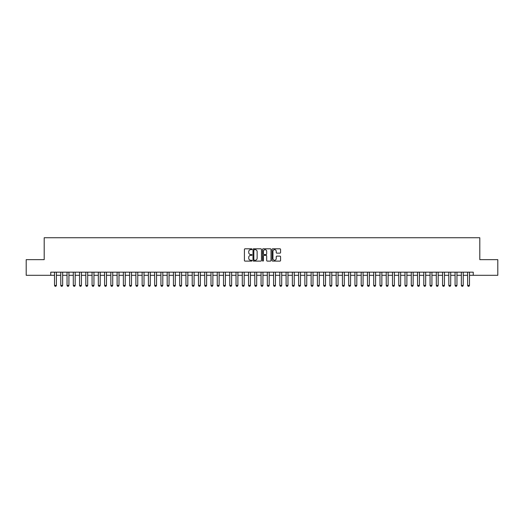<?xml version="1.0" encoding="UTF-8"?>
<svg xmlns="http://www.w3.org/2000/svg" width="524" height="524" viewBox="0 0 524 524"><rect width="100%" height="100%" fill="white"/><g stroke="black" fill="none" stroke-linecap="round" stroke-linejoin="round"><path stroke-width="0.79" d="M251.985 249.247A0.432 0.432 0 0 0 251.559 248.815L245.029 248.815A0.616 0.616 0 0 0 244.413 249.431L244.413 260.487A0.616 0.616 0 0 0 245.029 261.103L251.559 261.103A0.432 0.432 0 0 0 251.985 260.67A0.432 0.432 0 0 0 251.559 260.245L250.714 260.245A1.965 1.965 0 0 1 248.743 258.273L248.743 257.356A1.965 1.965 0 0 1 250.714 255.391L251.559 255.391A0.432 0.432 0 0 0 251.985 254.959A0.432 0.432 0 0 0 251.559 254.526L250.714 254.526A1.965 1.965 0 0 1 248.743 252.561L248.743 251.644A1.965 1.965 0 0 1 250.714 249.673L251.559 249.673A0.432 0.432 0 0 0 251.985 249.247M279.954 253.144A0.616 0.616 0 0 0 280.569 252.535L280.569 249.431A0.616 0.616 0 0 0 279.954 248.815L272.703 248.815A0.616 0.616 0 0 0 272.094 249.431L272.094 260.487A0.616 0.616 0 0 0 272.703 261.103L279.954 261.103A0.616 0.616 0 0 0 280.569 260.487L280.569 256.74A0.616 0.616 0 0 0 279.954 256.125L276.849 256.125A0.616 0.616 0 0 0 276.24 256.74L276.24 258.601A1.644 1.644 0 0 1 274.596 260.245A1.644 1.644 0 0 1 272.952 258.601L272.952 251.317A1.644 1.644 0 0 1 274.596 249.673A1.644 1.644 0 0 1 276.24 251.317L276.24 252.535A0.616 0.616 0 0 0 276.849 253.144L279.954 253.144M50.763 275.303L26.2 275.303L26.2 259.655L44.193 259.655L44.193 237.745L479.807 237.745L479.807 259.655L497.8 259.655L497.8 275.303L473.238 275.303L473.238 272.172L50.763 272.172L50.763 275.303L54.522 275.303M261.463 249.431A0.616 0.616 0 0 0 260.847 248.815L253.596 248.815A0.616 0.616 0 0 0 252.987 249.431L252.987 260.487A0.616 0.616 0 0 0 253.596 261.103L260.847 261.103A0.616 0.616 0 0 0 261.463 260.487L261.463 249.431M263.153 248.815L270.404 248.815A0.616 0.616 0 0 1 271.013 249.431L271.013 260.487A0.616 0.616 0 0 1 270.404 261.103L267.299 261.103A0.616 0.616 0 0 1 266.683 260.487L266.683 256A0.616 0.616 0 0 0 266.068 255.391L264.011 255.391A0.616 0.616 0 0 0 263.395 256L263.395 260.67A0.432 0.432 0 0 1 262.969 261.103A0.432 0.432 0 0 1 262.537 260.67L262.537 249.431A0.616 0.616 0 0 1 263.153 248.815M56.395 275.303L60.777 275.303M62.657 275.303L67.039 275.303M68.919 275.303L73.295 275.303M75.174 275.303L79.556 275.303M81.436 275.303L85.818 275.303M87.691 275.303L92.073 275.303M93.953 275.303L98.335 275.303M100.208 275.303L104.59 275.303M106.47 275.303L110.852 275.303M112.725 275.303L117.107 275.303M118.987 275.303L123.369 275.303M125.243 275.303L129.625 275.303M131.504 275.303L135.886 275.303M137.766 275.303L142.142 275.303M144.021 275.303L148.403 275.303M150.283 275.303L154.659 275.303M156.538 275.303L160.92 275.303M162.8 275.303L167.182 275.303M169.056 275.303L173.437 275.303M175.317 275.303L179.699 275.303M181.573 275.303L185.954 275.303M187.834 275.303L192.216 275.303M194.09 275.303L198.472 275.303M200.351 275.303L204.733 275.303M206.607 275.303L210.989 275.303M212.868 275.303L217.25 275.303M219.13 275.303L223.506 275.303M225.386 275.303L229.767 275.303M231.647 275.303L236.029 275.303M237.903 275.303L242.285 275.303M244.164 275.303L248.546 275.303M250.42 275.303L254.802 275.303M256.681 275.303L261.063 275.303M262.937 275.303L267.319 275.303M269.198 275.303L273.58 275.303M275.454 275.303L279.836 275.303M281.716 275.303L286.097 275.303M287.971 275.303L292.353 275.303M294.233 275.303L298.615 275.303M300.494 275.303L304.87 275.303M306.75 275.303L311.132 275.303M313.011 275.303L317.393 275.303M319.267 275.303L323.649 275.303M325.528 275.303L329.91 275.303M331.784 275.303L336.166 275.303M338.046 275.303L342.427 275.303M344.301 275.303L348.683 275.303M350.563 275.303L354.945 275.303M356.818 275.303L361.2 275.303M363.08 275.303L367.462 275.303M369.341 275.303L373.717 275.303M375.597 275.303L379.979 275.303M381.858 275.303L386.234 275.303M388.114 275.303L392.496 275.303M394.376 275.303L398.757 275.303M400.631 275.303L405.013 275.303M406.893 275.303L411.274 275.303M413.148 275.303L417.53 275.303M419.41 275.303L423.792 275.303M425.665 275.303L430.047 275.303M431.927 275.303L436.309 275.303M438.182 275.303L442.564 275.303M444.444 275.303L448.826 275.303M450.706 275.303L455.081 275.303M456.961 275.303L461.343 275.303M463.223 275.303L467.605 275.303M469.478 275.303L473.238 275.303M254.278 249.673A0.432 0.432 0 0 0 253.845 250.105L253.845 259.812A0.432 0.432 0 0 0 254.278 260.245L255.168 260.245A1.965 1.965 0 0 0 257.133 258.273L257.133 251.644A1.965 1.965 0 0 0 255.168 249.673L254.278 249.673M266.683 251.35A1.644 1.644 0 0 0 265.039 249.706A1.644 1.644 0 0 0 263.395 251.35L263.395 253.917A0.616 0.616 0 0 0 264.011 254.526L266.068 254.526A0.616 0.616 0 0 0 266.683 253.917L266.683 251.35M56.395 272.172L56.395 285.442L55.93 286.255L54.987 286.255L54.522 285.442L54.522 272.172M54.522 285.442L56.395 285.442M62.657 272.172L62.657 285.442L62.186 286.255L61.249 286.255L60.777 285.442L60.777 272.172M60.777 285.442L62.657 285.442M68.919 272.172L68.919 285.442L68.448 286.255L67.511 286.255L67.039 285.442L67.039 272.172M67.039 285.442L68.919 285.442M75.174 272.172L75.174 285.442L74.703 286.255L73.766 286.255L73.295 285.442L73.295 272.172M73.295 285.442L75.174 285.442M81.436 272.172L81.436 285.442L80.965 286.255L80.028 286.255L79.556 285.442L79.556 272.172M79.556 285.442L81.436 285.442M87.691 272.172L87.691 285.442L87.226 286.255L86.283 286.255L85.818 285.442L85.818 272.172M85.818 285.442L87.691 285.442M93.953 272.172L93.953 285.442L93.482 286.255L92.545 286.255L92.073 285.442L92.073 272.172M92.073 285.442L93.953 285.442M100.208 272.172L100.208 285.442L99.743 286.255L98.8 286.255L98.335 285.442L98.335 272.172M98.335 285.442L100.208 285.442M106.47 272.172L106.47 285.442L105.999 286.255L105.062 286.255L104.59 285.442L104.59 272.172M104.59 285.442L106.47 285.442M112.725 272.172L112.725 285.442L112.26 286.255L111.317 286.255L110.852 285.442L110.852 272.172M110.852 285.442L112.725 285.442M118.987 272.172L118.987 285.442L118.516 286.255L117.579 286.255L117.107 285.442L117.107 272.172M117.107 285.442L118.987 285.442M125.243 272.172L125.243 285.442L124.778 286.255L123.834 286.255L123.369 285.442L123.369 272.172M123.369 285.442L125.243 285.442M131.504 272.172L131.504 285.442L131.033 286.255L130.096 286.255L129.625 285.442L129.625 272.172M129.625 285.442L131.504 285.442M137.766 272.172L137.766 285.442L137.295 286.255L136.358 286.255L135.886 285.442L135.886 272.172M135.886 285.442L137.766 285.442M144.021 272.172L144.021 285.442L143.55 286.255L142.613 286.255L142.142 285.442L142.142 272.172M142.142 285.442L144.021 285.442M150.283 272.172L150.283 285.442L149.812 286.255L148.875 286.255L148.403 285.442L148.403 272.172M148.403 285.442L150.283 285.442M156.538 272.172L156.538 285.442L156.067 286.255L155.13 286.255L154.659 285.442L154.659 272.172M154.659 285.442L156.538 285.442M162.8 272.172L162.8 285.442L162.329 286.255L161.392 286.255L160.92 285.442L160.92 272.172M160.92 285.442L162.8 285.442M169.056 272.172L169.056 285.442L168.59 286.255L167.647 286.255L167.182 285.442L167.182 272.172M167.182 285.442L169.056 285.442M175.317 272.172L175.317 285.442L174.846 286.255L173.909 286.255L173.437 285.442L173.437 272.172M173.437 285.442L175.317 285.442M181.573 272.172L181.573 285.442L181.108 286.255L180.164 286.255L179.699 285.442L179.699 272.172M179.699 285.442L181.573 285.442M187.834 272.172L187.834 285.442L187.363 286.255L186.426 286.255L185.954 285.442L185.954 272.172M185.954 285.442L187.834 285.442M194.09 272.172L194.09 285.442L193.625 286.255L192.681 286.255L192.216 285.442L192.216 272.172M192.216 285.442L194.09 285.442M200.351 272.172L200.351 285.442L199.88 286.255L198.943 286.255L198.472 285.442L198.472 272.172M198.472 285.442L200.351 285.442M206.607 272.172L206.607 285.442L206.142 286.255L205.198 286.255L204.733 285.442L204.733 272.172M204.733 285.442L206.607 285.442M212.868 272.172L212.868 285.442L212.397 286.255L211.46 286.255L210.989 285.442L210.989 272.172M210.989 285.442L212.868 285.442M219.13 272.172L219.13 285.442L218.659 286.255L217.722 286.255L217.25 285.442L217.25 272.172M217.25 285.442L219.13 285.442M225.386 272.172L225.386 285.442L224.914 286.255L223.977 286.255L223.506 285.442L223.506 272.172M223.506 285.442L225.386 285.442M231.647 272.172L231.647 285.442L231.176 286.255L230.239 286.255L229.767 285.442L229.767 272.172M229.767 285.442L231.647 285.442M237.903 272.172L237.903 285.442L237.438 286.255L236.494 286.255L236.029 285.442L236.029 272.172M236.029 285.442L237.903 285.442M244.164 272.172L244.164 285.442L243.693 286.255L242.756 286.255L242.285 285.442L242.285 272.172M242.285 285.442L244.164 285.442M250.42 272.172L250.42 285.442L249.955 286.255L249.011 286.255L248.546 285.442L248.546 272.172M248.546 285.442L250.42 285.442M256.681 272.172L256.681 285.442L256.21 286.255L255.273 286.255L254.802 285.442L254.802 272.172M254.802 285.442L256.681 285.442M262.937 272.172L262.937 285.442L262.472 286.255L261.528 286.255L261.063 285.442L261.063 272.172M261.063 285.442L262.937 285.442M269.198 272.172L269.198 285.442L268.727 286.255L267.79 286.255L267.319 285.442L267.319 272.172M267.319 285.442L269.198 285.442M275.454 272.172L275.454 285.442L274.989 286.255L274.045 286.255L273.58 285.442L273.58 272.172M273.58 285.442L275.454 285.442M281.716 272.172L281.716 285.442L281.244 286.255L280.307 286.255L279.836 285.442L279.836 272.172M279.836 285.442L281.716 285.442M287.971 272.172L287.971 285.442L287.506 286.255L286.562 286.255L286.097 285.442L286.097 272.172M286.097 285.442L287.971 285.442M294.233 272.172L294.233 285.442L293.761 286.255L292.824 286.255L292.353 285.442L292.353 272.172M292.353 285.442L294.233 285.442M300.494 272.172L300.494 285.442L300.023 286.255L299.086 286.255L298.615 285.442L298.615 272.172M298.615 285.442L300.494 285.442M306.75 272.172L306.75 285.442L306.278 286.255L305.341 286.255L304.87 285.442L304.87 272.172M304.87 285.442L306.75 285.442M313.011 272.172L313.011 285.442L312.54 286.255L311.603 286.255L311.132 285.442L311.132 272.172M311.132 285.442L313.011 285.442M319.267 272.172L319.267 285.442L318.802 286.255L317.858 286.255L317.393 285.442L317.393 272.172M317.393 285.442L319.267 285.442M325.528 272.172L325.528 285.442L325.057 286.255L324.12 286.255L323.649 285.442L323.649 272.172M323.649 285.442L325.528 285.442M331.784 272.172L331.784 285.442L331.319 286.255L330.375 286.255L329.91 285.442L329.91 272.172M329.91 285.442L331.784 285.442M338.046 272.172L338.046 285.442L337.574 286.255L336.637 286.255L336.166 285.442L336.166 272.172M336.166 285.442L338.046 285.442M344.301 272.172L344.301 285.442L343.836 286.255L342.893 286.255L342.427 285.442L342.427 272.172M342.427 285.442L344.301 285.442M350.563 272.172L350.563 285.442L350.091 286.255L349.154 286.255L348.683 285.442L348.683 272.172M348.683 285.442L350.563 285.442M356.818 272.172L356.818 285.442L356.353 286.255L355.41 286.255L354.945 285.442L354.945 272.172M354.945 285.442L356.818 285.442M363.08 272.172L363.08 285.442L362.608 286.255L361.671 286.255L361.2 285.442L361.2 272.172M361.2 285.442L363.08 285.442M369.341 272.172L369.341 285.442L368.87 286.255L367.933 286.255L367.462 285.442L367.462 272.172M367.462 285.442L369.341 285.442M375.597 272.172L375.597 285.442L375.125 286.255L374.188 286.255L373.717 285.442L373.717 272.172M373.717 285.442L375.597 285.442M381.858 272.172L381.858 285.442L381.387 286.255L380.45 286.255L379.979 285.442L379.979 272.172M379.979 285.442L381.858 285.442M388.114 272.172L388.114 285.442L387.642 286.255L386.705 286.255L386.234 285.442L386.234 272.172M386.234 285.442L388.114 285.442M394.376 272.172L394.376 285.442L393.904 286.255L392.967 286.255L392.496 285.442L392.496 272.172M392.496 285.442L394.376 285.442M400.631 272.172L400.631 285.442L400.166 286.255L399.223 286.255L398.757 285.442L398.757 272.172M398.757 285.442L400.631 285.442M406.893 272.172L406.893 285.442L406.421 286.255L405.484 286.255L405.013 285.442L405.013 272.172M405.013 285.442L406.893 285.442M413.148 272.172L413.148 285.442L412.683 286.255L411.74 286.255L411.274 285.442L411.274 272.172M411.274 285.442L413.148 285.442M419.41 272.172L419.41 285.442L418.938 286.255L418.001 286.255L417.53 285.442L417.53 272.172M417.53 285.442L419.41 285.442M425.665 272.172L425.665 285.442L425.2 286.255L424.257 286.255L423.792 285.442L423.792 272.172M423.792 285.442L425.665 285.442M431.927 272.172L431.927 285.442L431.455 286.255L430.518 286.255L430.047 285.442L430.047 272.172M430.047 285.442L431.927 285.442M438.182 272.172L438.182 285.442L437.717 286.255L436.774 286.255L436.309 285.442L436.309 272.172M436.309 285.442L438.182 285.442M444.444 272.172L444.444 285.442L443.972 286.255L443.035 286.255L442.564 285.442L442.564 272.172M442.564 285.442L444.444 285.442M450.706 272.172L450.706 285.442L450.234 286.255L449.297 286.255L448.826 285.442L448.826 272.172M448.826 285.442L450.706 285.442M456.961 272.172L456.961 285.442L456.489 286.255L455.553 286.255L455.081 285.442L455.081 272.172M455.081 285.442L456.961 285.442M463.223 272.172L463.223 285.442L462.751 286.255L461.814 286.255L461.343 285.442L461.343 272.172M461.343 285.442L463.223 285.442M469.478 272.172L469.478 285.442L469.013 286.255L468.07 286.255L467.605 285.442L467.605 272.172M467.605 285.442L469.478 285.442"/></g></svg>

